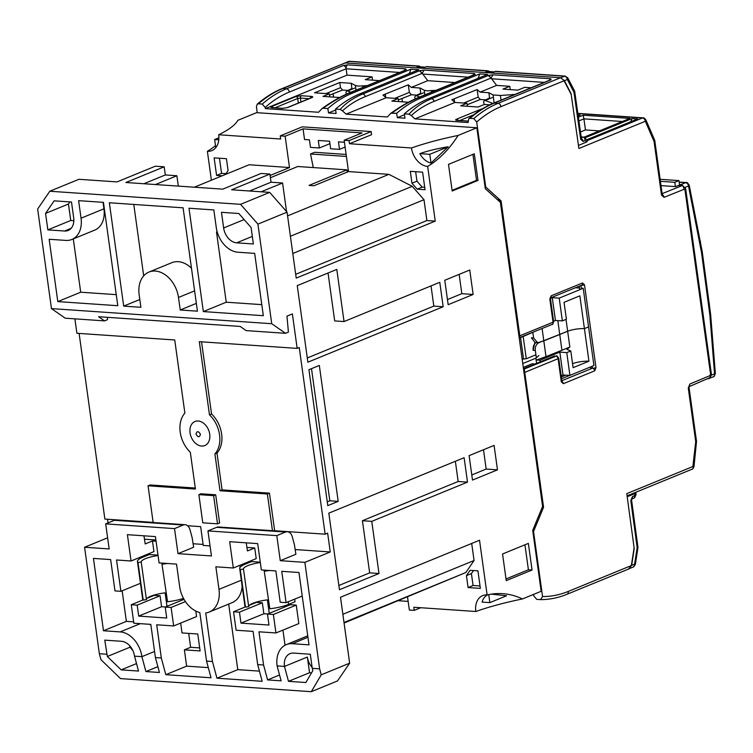 <?xml version="1.0" encoding="UTF-8"?>
<svg xmlns="http://www.w3.org/2000/svg" width="753" height="753" viewBox="0 0 753 753"><rect width="100%" height="100%" fill="white"/><g stroke="black" fill="none" stroke-linecap="round" stroke-linejoin="round"><path stroke-width="1.13" d="M346.314 94.172L345.872 92.421L347.02 90.802L350.851 92.28M351.877 88.562L347.02 90.802M190.057 432.853A12.999 9.384 -112.3 0 0 201.625 446.058A12.999 9.384 -112.3 0 0 209.72 434.208A12.999 9.384 -112.3 0 0 198.152 421.002A12.999 9.384 -112.3 0 0 190.057 432.853M47.853 229.872L64.57 231.02A14.627 10.561 -112.3 0 0 68.156 230.465A14.627 10.561 -112.3 0 0 73.672 217.692L71.497 202.03L54.15 200.835L45.566 213.41L47.853 229.872L70.744 220.488L68.457 204.025L69.897 201.917M107.34 656.494L121.177 669.859L138.524 671.055L134.514 656.145A14.627 10.561 -112.3 0 0 121.497 641.292L104.78 640.144L107.34 656.494L129.958 647.222L129.761 645.81M147.221 598.202L154.177 595.359L160.069 595.764L137.178 605.148L131.276 604.744L143.051 599.915M273.377 614.486L267.475 614.081L290.366 604.697L296.268 605.101L273.377 614.486L275.937 632.962L258.976 631.805L263.578 665.003L257.686 664.598L253.074 631.4L236.113 630.233L233.552 611.756L239.445 612.161L262.345 602.776L256.444 602.372L249.497 605.224M157.998 555.14L149.282 554.537L142.825 557.182A22.995 5.327 -7.9 0 0 137.441 561.54L142.656 599.124A22.995 5.327 -7.9 0 0 143.221 600.075L138.006 562.491L141.225 562.058A18.204 4.217 172.1 0 1 158.055 555.516M143.221 600.075L146.44 599.642L141.225 562.058M137.441 561.54A22.995 5.327 -7.9 0 0 138.006 562.491M161.876 563.47L167.552 601.741L161.876 563.47A18.204 4.217 172.1 0 0 163.401 563.206M346.126 154.44L314.688 152.285L310.528 153.988L346.408 156.445M137.178 605.148L138.703 616.105L161.594 606.72L160.069 595.764M195.799 611.05L196.561 616.566L173.67 625.95L156.709 624.783L161.311 657.981L155.41 657.576L150.807 624.378L133.846 623.22L131.276 604.744M269.254 613.356L267.381 599.868A18.204 4.217 -7.9 0 0 248.706 606.654L245.487 607.097L240.273 569.513L243.492 569.07A18.204 4.217 172.1 0 1 260.322 562.529M248.706 606.654L243.492 569.07M296.268 605.101L298.837 623.578L275.937 632.962M267.682 613.996L263.861 613.742L240.969 623.126L269 625.046L267.475 614.081M294.668 599.134L295.025 601.76L288.568 604.414A22.995 5.327 172.1 0 1 269.828 608.763L264.143 570.492L269.828 608.763M269.499 570.482A22.995 5.327 172.1 0 1 264.614 571.179M184.024 599.35L165.208 607.069L171.1 607.473L185.436 601.6M167.222 563.47A22.995 5.327 172.1 0 1 162.337 564.166M183.506 598.409A22.995 5.327 172.1 0 1 167.552 601.741M260.265 562.152L251.558 561.559L245.092 564.204A22.995 5.327 -7.9 0 0 239.708 568.562A22.995 5.327 -7.9 0 0 240.273 569.513M239.708 568.562L244.923 606.137A22.995 5.327 -7.9 0 0 245.487 607.097M245.318 606.927L233.552 611.756M165.406 606.984L161.594 606.72M138.703 616.105L166.724 618.025L165.208 607.069M166.987 606.334L165.114 592.846A18.204 4.217 -7.9 0 0 146.44 599.642M225.458 174.451L228.084 170.611L226.427 158.704L214.134 157.866L216.572 175.402L221.561 173.359L219.462 158.234M221.561 173.359L225.994 173.661M155.429 184.541L176.87 175.75L178.31 186.104M311.544 672.843L309.549 672.711L288.484 681.343L305.84 682.529L312.862 670.594L312.26 668.344L319.63 668.843L304.861 562.359L330.247 551.958L327.64 533.162L325.145 534.188L299.242 347.528L297.162 348.385L292.38 313.935L286.968 316.147L288.408 332.111L285.5 333.306L271.739 323.715L51.468 308.608L37.65 209.014L49.792 191.234L78.933 179.289L117.035 181.906L155.334 166.206L164.182 166.808L165.312 174.96L176.87 175.75M165.312 174.96L143.87 183.741M313.267 167.571L310.528 153.988M346.982 170.357L348.347 170.451M173.67 625.95L171.1 607.473M240.969 623.126L239.445 612.161M121.177 669.859L136.509 663.572M157.857 666.659L145.903 671.554L159.42 672.485L155.41 657.576M263.578 665.003L267.588 679.912L281.114 680.834L277.104 665.925L284.474 666.433L288.484 681.343M279.542 675.008L267.588 679.912M285.039 645.236L282.94 630.101M185.125 524.709L116.282 519.984A9.168 5.977 93.9 0 0 114.437 520.295L105.693 523.881L174.527 528.606L183.271 525.02A9.168 5.977 -86.1 0 1 185.125 524.709A9.168 5.977 -86.1 0 1 190.067 529.952L192.203 537.915L193.615 547.262L178 553.662L211.442 555.949L207.96 530.903L276.793 535.618L285.538 532.042A9.168 5.977 -86.1 0 1 287.392 531.731A9.168 5.977 -86.1 0 1 292.333 536.964L294.47 544.927L295.882 554.274L280.276 560.674L276.793 535.618M309.549 672.711L307.375 657.049L284.474 666.433A14.627 10.561 -112.3 0 1 289.99 653.66A14.627 10.561 -112.3 0 1 293.585 653.096L310.302 654.244L312.26 668.344M312.128 667.384A14.627 10.561 67.7 0 1 307.375 657.049M246.231 542.828L247.455 550.951L254.74 547.968L256.218 558.613L233.317 568.007L229.674 541.699L257.695 543.619L261.347 569.927L275.852 570.925L280.201 602.24L286.093 602.645L302.226 596.037M122.127 590.804L126.372 621.366L103.472 630.75L93.438 558.406L110.644 559.583L114.993 590.907L120.894 591.312L140.453 583.293M134.514 656.145L141.893 656.654L145.903 671.554M126.372 621.366L133.657 621.865M150.901 625.075A24.378 17.601 -112.3 0 0 149.442 624.284M259.437 671.13L237.779 669.643L216.939 678.189L212.45 661.492L206.548 661.087L199.818 612.575A26.007 18.769 67.7 0 1 179.656 586.653L176.531 564.11L159.081 562.905L155.429 536.597L127.398 534.677L131.05 560.985L153.941 551.601L152.464 540.955L156.069 541.2M140.35 557.173L140.5 558.265M132.848 650.517L129.958 647.222M287.392 531.731L218.558 527.006A9.168 5.977 93.9 0 0 216.704 527.316L207.96 530.903M285.058 605.657L285.218 606.814M265.668 570.219A18.204 4.217 172.1 0 1 264.143 570.492M217.523 523.834L213.617 495.643L198.867 494.636L202.773 522.817L217.523 523.834L219.603 522.977L215.697 494.796L213.617 495.643M107.425 317.333L107.472 319.696L104.554 320.891L98.577 316.721L240.179 326.435L246.165 330.605L285.5 333.306M133.78 204.44L143.691 275.862M191.478 268.19A26.007 18.769 -112.3 0 0 171.853 262.675L148.962 272.059A26.007 18.769 67.7 0 1 178.489 297.463L180.231 309.991L196.354 303.384M70.744 220.488L73.832 220.704M164.182 166.808L125.892 182.508L222.747 189.154L261.046 173.463L269.894 174.065L271.024 182.207L282.582 182.998L286.545 211.593M269.894 174.065L231.604 189.765L269.706 192.382L287.062 212.177L296.211 278.102L435.243 221.118L426.885 220.544L423.995 199.714L292.795 253.497M249.582 190.998L271.024 182.207M415.647 171.693L416.964 181.181L422.169 187.121L424.711 187.29M345.1 147.07L339.499 149.367L338.455 141.856L344.432 142.261M329.946 143.644L319.347 147.983L318.303 140.472L329.607 141.244L330.652 148.765L339.499 149.367M473.496 570.548L471.416 573.598L473.072 585.495L468.074 587.547L480.367 588.385L477.929 570.849L470.06 570.313L466.418 575.64L468.074 587.547M480.028 585.975L473.072 585.495M208.308 667.619L186.64 666.141L165.801 674.679L211.038 677.785L206.548 661.087M263.861 613.742L262.345 602.776M216.939 678.189L262.166 681.296L257.686 664.598M218.794 139.823L214.633 139.531L215.763 147.673M214.633 139.531L218.897 137.79M182.951 599.793L182.791 598.644M143.955 535.816L145.188 543.939L152.464 540.955M290.404 236.254L412.249 186.311L388.906 174.357L348.507 171.58L344.159 140.265L362.061 132.923L303.054 128.876L304.532 139.521L309.445 139.86L310.49 147.381L319.347 147.983M216.572 175.402L222.191 175.788M217.259 232.093L216.497 232.046L226.239 302.198L261.79 304.636M103.048 202.331L103.942 208.807L81.051 218.191A24.378 17.601 67.7 0 1 71.855 239.482A24.378 17.601 67.7 0 1 65.869 240.414L49.152 239.275L57.802 301.595L80.693 292.211L73.295 238.899M71.855 239.482L94.756 230.098A24.378 17.601 -112.3 0 0 103.942 208.807M80.693 292.211L116.254 294.649M194.34 187.205L249.102 164.756L289.5 167.533L270.092 175.487M270.402 177.717L297.746 166.507L346.917 169.877L309.041 185.407L313.954 185.746L348.507 171.58M347.227 172.108L346.917 169.877M487.784 594.795A16.999 12.274 -112.3 0 0 482.08 602.089L489.855 602.626L506.581 595.764L491.69 594.164M489.855 602.626L488.744 594.597M161.311 657.981L165.801 674.679M186.64 666.141L184.381 649.848L190.622 647.288L199.696 647.919M188.692 633.395L190.622 647.288M184.381 649.848L200.119 650.931L197.766 634.017L182.038 632.944L180.664 623.079M435.243 221.118L427.657 166.422C439.178 159.485 449.343 149.16 458.125 135.446L476.847 127.765L485.299 188.683L500.397 202.359L542.593 506.458L532.71 530.366L541.162 591.284L522.45 598.955A122.212 79.696 93.9 0 0 502.75 593.675A122.212 79.696 93.9 0 0 487.116 594.945L479.529 540.249L340.497 597.242L349.646 663.167L337.495 680.947L311.3 691.687L120.527 678.594L100.968 659.694L99.358 653.736L106.738 654.235M319.63 668.843L321.239 674.81L311.3 691.687M107.623 537.802L84.581 547.252L109.166 548.937L105.693 523.881M174.527 528.606L178 553.662M277.104 665.925A24.378 17.601 67.7 0 1 286.3 644.634A24.378 17.601 67.7 0 1 292.286 643.702L309.003 644.85L298.96 572.506L281.754 571.329L286.093 602.645M233.317 568.007L215.866 566.802L218.991 589.354A26.007 18.769 67.7 0 1 209.193 612.067A26.007 18.769 67.7 0 1 205.72 612.98L212.45 661.492M240.132 567.282L239.859 565.324M209.193 612.067L232.084 602.682A26.007 18.769 -112.3 0 0 242.146 586.088M237.779 669.643L228.677 604.075M131.05 560.985L116.546 559.987L120.894 591.312M103.472 630.75L120.198 631.899A24.378 17.601 67.7 0 1 141.893 656.654L154.563 651.458M215.697 494.796L200.947 493.78L198.867 494.636M153.151 522.516L148.059 485.807L195.422 489.055L190.311 452.242A26.007 18.769 67.7 0 1 184.88 413.124L174.734 339.979L76.891 333.268L74.886 318.858M297.162 348.385L199.319 341.674L209.466 414.818A26.007 18.769 67.7 0 1 214.897 453.927L216.977 453.08A26.007 18.769 -112.3 0 0 211.546 413.962L201.54 341.824M211.546 413.962L209.466 414.818M214.897 453.927L220.008 490.749L222.088 489.892L216.977 453.08M220.008 490.749L267.362 493.996L269.442 493.14L222.088 489.892M325.145 534.188L274.657 530.724L269.442 493.14M267.362 493.996L272.454 530.705M203.103 544.428L193.079 543.741M254.74 547.968L246.918 547.431M210.04 545.897L203.244 545.436L200.637 526.639L187.591 525.745M153.141 522.384L104.874 519.071L79.112 333.419M148.059 485.807L150.139 484.96L195.281 488.057M51.468 308.608L65.219 318.19L104.554 320.891M216.497 232.046L217.165 231.773M203.338 311.582L263.324 315.695L254.674 253.375L237.957 252.227A24.378 17.601 67.7 0 1 216.262 227.472L213.833 209.936L189.003 208.233L203.338 311.582L226.239 302.198M180.231 309.991L197.437 311.177L183.101 207.828L109.345 202.764L123.69 306.113L139.813 299.506M123.69 306.113L140.896 307.299L139.154 294.771A26.007 18.769 67.7 0 1 148.962 272.059M236.658 242.833L253.375 243.972L251.088 227.51L238.814 213.504L221.467 212.318L223.641 227.98A14.627 10.561 -112.3 0 0 236.658 242.833L252.321 236.404M68.457 204.025L45.566 213.41M57.802 301.595L117.788 305.709L103.443 202.359L78.613 200.656L81.051 218.191M282.582 182.998L261.14 191.789M49.792 191.234L240.565 204.327L269.706 192.382M411.966 183.224L417.171 189.163L425.04 189.709L422.612 172.164L410.319 171.326L411.966 183.224L416.964 181.181M417.171 189.163L422.169 187.121M295.684 274.318L426.885 220.544M423.995 199.714L412.249 186.311M388.906 174.357L287.58 215.885M419.845 153.612A16.999 12.274 -112.3 0 0 431.008 163.053L429.794 154.299L419.845 153.612C428.062 150.788 437.502 148.51 448.167 146.769L429.794 154.299M431.008 163.053L448.167 146.769M371.568 134.693L371.135 131.559L349.072 140.604L349.505 143.729L371.568 134.693M215.49 145.696A122.212 79.696 -86.1 0 1 207.386 151.306A18.157 13.102 -112.3 0 0 213.25 149.894A18.157 13.102 -112.3 0 0 218.681 134.759L280.671 139.013L280.238 135.879L302.301 126.833L371.135 131.559M524.945 544.805L528.408 569.776L506.016 578.953M472.922 154.374L476.517 180.325L452.092 190.34M459.151 274.374L461.834 293.679L447.451 299.572M483.492 449.757L486.165 469.063L471.792 474.955M431.027 285.905L433.822 306.104L307.29 357.967M344.036 321.559L336.798 269.414L297.256 285.622L307.883 362.193L443.169 306.744L439.78 282.309L344.036 321.559L334.69 320.919L328.044 273M327.254 501.846L329.833 500.792L311.497 368.659M455.358 461.288L458.163 481.487L362.419 520.728L371.766 521.368L467.5 482.127L458.163 481.487M338.869 585.495L369.657 572.873L362.419 520.728M471.416 573.598L466.418 575.64M344.074 623.032L465.843 572.534L343.999 622.477M465.843 572.534L474.061 560.505L342.86 614.279M474.061 560.505L471.698 543.459M522.45 598.955A122.212 28.322 -7.9 0 0 475.811 611.492L413.83 607.247L414.263 610.372L409.34 610.043L407.533 597.016M420.748 607.718L414.263 610.372M408.145 601.393L398.478 600.725M218.681 134.759C228.856 129.798 235.247 124.989 237.854 120.329L256.575 112.658L476.847 127.765M144.472 539.204L155.899 539.995M107.538 519.259L108.046 522.921M303.054 128.876L285.152 136.218L289.5 167.533M285.152 136.218L280.238 135.879M207.386 151.306L211.395 180.212M344.159 140.265L349.072 140.604M487.116 594.945A18.157 13.102 -112.3 0 0 484.17 595.162A18.157 13.102 -112.3 0 0 475.811 611.492M349.646 663.167L321.239 674.81M304.861 562.359L280.276 560.674M84.581 547.252L99.358 653.736M330.247 551.958L295.167 549.549M271.739 323.715L257.921 224.121L240.565 204.327M257.921 224.121L287.062 212.177M427.657 166.422A18.157 13.102 67.7 0 1 411.496 147.983L349.505 143.729M458.125 135.446A122.212 28.322 -7.9 0 0 411.496 147.983M532.051 570.021L528.361 543.402L502.552 553.982L506.242 580.601L532.051 570.021L528.408 569.776M474.296 153.8L448.487 164.38L452.186 191.008L477.995 180.428L474.296 153.8M476.517 180.325L477.995 180.428M473.138 294.461L469.75 270.026L444.769 280.267L448.167 304.692L473.138 294.461L461.834 293.679M497.479 469.844L494.081 445.409L469.11 455.65L472.498 480.075L497.479 469.844L486.165 469.063M433.822 306.104L443.169 306.744M338.191 501.366L319.328 365.45L308.918 369.714L327.781 505.63L338.191 501.366L329.833 500.792M467.5 482.127L464.112 457.692L328.826 513.151L339.452 589.721L378.994 573.513L369.657 572.873M378.994 573.513L371.766 521.368M523.476 368.725L535.082 364.019M523.297 367.398L532.126 363.774L535.082 363.972M498.401 198.491L498.721 200.844M522.761 363.548L535.872 358.174L536.597 363.398M534.47 331.668L519.241 338.144M538.875 355.538L535.872 358.174M535.92 354.804L526.272 358.767L523.184 336.525M522.14 359.068L526.272 358.767M536.362 357.967L535.317 350.474C534.931 346.766 536.202 344.121 539.129 342.54L567.649 331.254A12.368 2.871 172.1 0 1 584.413 328.619L588.573 326.915L583.217 288.286L581.316 288.154L580.94 285.472M579.556 288.032L575.396 287.75M583.217 288.286L559.206 298.122L552.269 297.67L550.415 298.433M557.822 320.637L559.743 334.492L567.649 331.254A12.368 2.871 -7.9 0 1 584.413 328.619L579.857 295.835L564.044 302.32L566.388 319.234L562.369 320.882L559.206 298.122M542.094 328.534L543.807 340.874L537.661 342.756L533.585 337.946L531.383 337.796L535.119 342.568L537.661 342.756M532.832 332.562L533.585 337.946M552.269 297.67L555.441 320.505L553.587 321.267M555.441 320.505L562.369 320.882M709.175 378.279A3.247 2.344 67.7 0 1 708.592 378.674A3.247 2.344 67.7 0 1 707.924 378.806M679.498 184.532L680.853 184.626A3.247 2.344 67.7 0 1 682.933 185.935M708.592 378.674L713.345 376.726C713.759 377.272 714.428 376.18 715.35 373.46A3.247 0.546 175.4 0 1 714.569 373.883L711.067 375.323M715.35 373.46L710.644 314.547L702.267 251.888L689.221 185.172A3.247 0.951 168.7 0 1 688.496 185.982L701.504 252.509L709.863 314.98L714.569 373.883A3.247 2.344 -112.3 0 1 713.345 376.726M675.385 186.603L674.792 182.301L678.952 180.588L679.63 185.464M678.952 180.588L660.165 179.299M674.792 182.301L660.437 181.313M484.217 104.516L483.539 101.871L484.697 100.253L492.895 103.462M489.544 98.012L484.697 100.253M415.148 98.897L414.705 97.146L415.854 95.527L419.694 96.996M420.711 93.287L415.854 95.527M564.082 80.759L571.198 94.454L578.455 145.433L586.361 142.129A3.247 0.762 -8.1 0 0 587.124 141.498L586.916 140.049L586.361 142.129M581.165 136.811L584.281 137.432L586.916 140.049M584.281 137.432L585.232 140.613L586.276 141.545M564.119 80.844L567.338 79.498A3.247 1.685 152.5 0 0 567.762 77.832L574.661 91.179L573.974 92.271L580.657 139.211L583.18 141.47L585.232 140.613M494.062 71.883L486.532 71.366A3.247 2.118 93.9 0 0 485.864 71.488L487.238 70.914A3.247 2.118 -86.1 0 1 487.906 70.791A3.247 2.118 -86.1 0 1 489.139 71.554M487.906 70.791L426.932 66.612A3.247 2.118 93.9 0 0 426.264 66.725L424.89 67.299L417.021 66.763L418.404 66.189A3.247 2.118 -86.1 0 1 419.073 66.076A3.247 2.118 -86.1 0 1 420.306 66.829M567.762 77.832L565.098 76.091L495.775 71.337A3.247 2.118 93.9 0 0 495.107 71.45L493.723 72.024L485.864 71.488M425.219 67.168L417.689 66.65A3.247 2.118 93.9 0 0 417.021 66.763M536.437 342.351C533.981 343.782 532.87 346.436 533.124 350.324L535.317 350.474M533.124 350.324L534.856 342.54M570.793 350.964L573.108 367.671L588.931 361.186L584.413 328.619L588.573 326.915L593.929 365.534L569.927 375.38L566.764 352.62L570.793 350.964L566.943 349.392L569.842 347.02L561.926 350.258L559.743 334.492L543.807 340.874L546 356.64L536.635 359.962L539.967 360.226L540.202 361.911M561.926 350.258L546 356.64M588.931 361.186A12.368 2.871 -7.9 0 0 572.553 363.671M561.145 375.738L562.999 374.985L559.827 352.093L539.967 360.226M559.827 352.093L566.764 352.62M562.999 374.985L569.927 375.38M635.099 492.556A3.247 0.744 172.3 0 1 635.88 492.923A3.247 0.744 172.3 0 1 635.118 493.526L627.202 496.707L634.111 547.826L631.353 565.569M631.372 565.456L634.591 564.166L637.16 547.629L630.798 500.547L632.454 496.575L634.515 495.747L634.995 494.401M635.88 492.923L636.078 494.382L634.713 497.648L631.616 499.258M634.515 495.747L634.713 497.648M630.798 500.547A3.247 0.744 -7.7 0 0 631.56 499.945L637.979 547.487L635.344 564.496L634.591 564.166A3.247 2.353 -111.9 0 1 633.339 567.009L630.11 568.308M367.069 85.626L358.259 86.106L355.454 85.513L351.227 83.291L339.791 82.51L314.519 92.807L329.268 93.824L323.018 96.384L339.528 97.513M435.902 90.351L427.092 90.831L424.287 90.238L420.061 88.016L411.307 87.414L408.286 84.835L409.35 92.384L411.392 94.765L401.98 98.549L402.431 101.834M316.966 92.977L316.806 91.932M316.844 92.967L316.702 91.922M580.478 131.991L585.467 129.94L599.407 130.9M661.04 185.614L675.601 186.612L678.651 185.398L682.077 185.633L683.178 186.123L684.101 189.285L685.014 190.114L710.559 374.175L709.957 375.625L689.908 384.011L688.27 387.993L695.716 441.606L692.873 466.521M579.292 286.149L579.782 289.689M590.503 366.946L590.653 368.038L592.423 368.208L561.842 380.745M569.823 375.371L561.559 378.759M514.713 94.511L500.397 95.462L493.121 94.963L488.895 92.741L480.141 92.139L477.12 89.56L451.819 99.773L454.991 102.446L414.912 118.88L468.112 122.532L468.743 118.729L469.985 118.315L473.797 118.579L476.705 121.995C484.405 115.237 492.49 110.117 500.971 106.625L564.383 80.637L560.524 77.728L345.166 62.951L281.923 88.675A3.247 2.344 67.7 0 1 282.723 88.553L345.166 62.951M560.524 77.728L498.072 103.33L494.335 103.067C485.911 106.521 477.788 111.604 469.985 118.315M397.349 117.675L404.935 118.193L404.389 113.816L409.048 114.136C414.922 107.585 422.405 102.455 431.497 98.756L428.739 98.568L487.586 74.443L479.755 73.907L420.899 98.031C412.428 101.514 404.352 106.597 396.68 113.289L397.349 117.675L404.502 114.748M409.048 114.136L411.289 115.576C417.849 109.562 425.492 104.808 434.227 101.316A3.247 2.344 -112.3 0 0 431.497 98.756L488.283 75.488L491.069 78.048L496.585 85.4L509.762 86.303L510.223 89.607M408.286 84.835L382.985 95.047L386.157 97.73L346.079 114.155L387.371 116.988L390.873 113.27L396.68 113.289M420.899 98.031L418.131 97.843C409.491 101.57 400.784 106.615 392.021 112.969M265.15 107.425C272.802 100.667 280.869 95.537 289.35 92.054L346.126 68.787A3.247 2.344 -112.3 0 0 343.236 65.539L286.46 88.807C278.036 92.261 269.969 97.344 262.251 104.065L265.15 107.425L265.338 108.62L318.538 112.263L322.039 108.554L323.188 108.244L327.847 108.564L328.515 112.95L336.102 113.468L335.546 109.091L340.205 109.411L342.455 110.86C349.016 104.846 356.658 100.093 365.384 96.591L422.235 73.323L427.751 80.675L454.963 82.548M427.751 80.675L411.307 87.414M340.205 109.411C346.088 102.86 353.571 97.73 362.664 94.04L359.896 93.843L418.753 69.718L410.912 69.182L352.065 93.306C343.584 96.789 335.518 101.871 327.847 108.564M352.065 93.306L349.298 93.118C340.657 96.845 331.951 101.89 323.188 108.244M385.282 94.266L385.771 97.504M385.64 97.419L385.188 94.163M404.389 113.816C412.145 107.133 420.259 102.05 428.739 98.568M478.202 78.293L479.755 73.907M335.546 109.091C343.312 102.408 351.425 97.325 359.896 93.843M328.515 112.95L335.669 110.023M409.368 73.568L410.912 69.182M394.864 98.323L409.35 92.384M420.739 93.485L420.061 88.016M416.371 95.104L411.392 94.765M463.697 103.048L478.183 97.109L480.226 99.481L467.18 104.733M477.12 89.56L478.183 97.109M454.605 102.22L454.115 98.991M326.03 93.598L340.507 87.668L342.559 90.04L333.08 93.748L333.541 97.099M333.08 93.748L329.494 95.217M401.98 98.549L402.375 101.824M401.914 98.474L398.328 99.942M585.467 129.94L583.895 118.861L578.897 120.913M622.336 121.506L583.895 118.861L583.18 115.2L578.37 117.176M629.517 568.656L567.018 594.277A3.247 2.344 -112.3 0 0 568.242 591.434C559.761 594.898 551.196 596.602 542.555 596.545L540.55 599.623L536.738 599.36L533.83 596L533.651 594.814L532.71 594.748M645.867 119.802L645.34 121.261A3.247 2.344 -112.3 0 0 642.45 117.967A3.247 2.118 -86.1 0 1 643.1 117.854C643.486 117.449 644.408 118.099 645.867 119.802L654.771 140.463L654.065 141.46L661.501 195.065L664.005 197.352L684.101 189.285M542.32 507.127L543.572 507.211L524.276 368.998L556.467 355.981C556.523 355.341 557.267 356.084 558.707 358.202A2.598 0.602 172.1 0 1 558.105 358.692A2.598 1.873 -112.3 0 0 555.855 356.056L556.467 355.981M565.729 375.154L561.333 377.074M481.402 109.401A1.948 1.412 -112.3 0 0 480.838 109.232L456.563 119.181C455.226 119.812 455.377 120.216 457.015 120.405L467.942 121.101M458.059 120.386A1.948 1.412 -112.3 0 0 456.563 119.181M467.717 121.111A1.948 1.271 93.9 0 0 467.397 121.026L457.41 120.339A1.948 1.271 93.9 0 0 457.015 120.405M467.942 121.035L467.397 121.026A1.948 1.271 93.9 0 0 467.001 121.092M512.689 94.37L512.812 95.292M494.881 102.643L494.015 102.333L493.121 94.963M489.572 98.21L488.895 92.741M485.205 99.829L480.226 99.481M509.762 86.303L502.929 89.108L517.885 90.134L524.719 87.329L531.157 87.772M480.141 92.139L496.585 85.4M414.912 118.88L411.289 115.576M346.079 114.155L342.455 110.86M272.144 107.717A1.948 1.271 -86.1 0 1 272.539 107.651L282.526 108.338A1.948 1.271 93.9 0 0 282.13 108.404L287.58 107.585L311.855 97.636C313.192 96.996 313.041 96.591 311.403 96.412L301.416 95.725L295.967 96.544L271.692 106.493C270.346 107.124 270.506 107.538 272.144 107.717L282.13 108.404M282.846 108.423A1.948 1.271 93.9 0 0 282.526 108.338L287.1 107.66A1.948 1.412 67.7 0 1 287.58 107.585M287.1 107.66L311.375 97.711A1.948 1.412 67.7 0 1 311.855 97.636M310.405 98.106A1.948 1.271 -86.1 0 1 311.403 96.412M298.339 103.057L297.699 98.492L300.419 98.078A1.948 1.271 -86.1 0 1 301.416 95.725M274.939 107.82L297.699 98.492A1.948 1.412 -112.3 0 0 295.967 96.544M273.188 107.698A1.948 1.412 -112.3 0 0 271.692 106.493M265.338 108.62L347.011 75.14L372.086 76.853L372.547 80.157M399.278 72.429L346.126 68.787L347.011 75.14M372.086 76.853L365.252 79.658L379.286 80.618M351.896 88.76L351.227 83.291M340.507 87.668L339.791 82.51M347.528 90.379L342.559 90.04M454.021 98.888L454.473 102.144M467.434 106.286L466.935 103.265L460.695 105.825L478.108 107.02L484.348 104.46L489.808 104.836M454.991 102.446L466.935 103.265M329.767 96.845L329.268 93.824M398.601 101.57L398.102 98.549L391.861 101.109L408.361 102.239M386.157 97.73L398.102 98.549M406.074 69.841L349.298 93.118A3.247 2.344 -112.3 0 0 348.498 93.24L406.338 69.728L405.613 68.824L347.773 64.852L343.236 65.539M405.34 69.944L406.338 69.728M404.286 70.377L405.613 68.824M434.227 101.316L491.069 78.048L492.895 74.811L488.283 75.488M488.593 75.366L491.003 78.02M475.181 74.443L474.117 74.688L475.181 74.443L474.446 73.54L424.061 70.085L419.76 70.641L362.664 94.04A3.247 2.344 -112.3 0 1 365.384 96.591M473.119 75.102L474.446 73.54M419.76 70.641L422.235 73.323L424.061 70.085M422.235 73.323L419.449 70.763M333.146 93.824L333.598 97.109M586.813 139.747L637.593 118.927L632.021 118.55L584.808 137.903M630.741 121.741L632.021 118.55M578.172 115.84L580.234 114.993L578.031 114.842M583.999 137.215L629.894 118.4L583.18 115.2M498.712 200.759L501.074 200.919L485.732 187.017L476.705 121.995M485.064 186.97L485.732 187.017M683.178 186.123L685.654 188.627L685.014 190.114M685.654 188.627L711.434 374.429L710.164 377.507L709.957 375.625M689.089 386.675L710.164 377.507M688.27 387.993A3.247 0.753 172.1 0 0 689.033 387.371L688.948 386.713M689.127 386.581L689.908 384.011M689.033 387.371L696.525 441.371L694.002 466.549C693.08 468.648 692.412 469.543 692.007 469.232A3.247 2.344 -112.3 0 0 693.231 466.389L626.788 493.629L634.214 548.608L631.654 565.437L568.242 591.434M628.661 568.807L631.654 565.437M567.018 594.277C558.35 597.826 549.568 599.604 540.673 599.633L540.55 599.623M553.643 321.691L550.424 298.517A2.598 0.602 172.1 0 1 549.822 299.007L553.031 322.19L519.796 335.81L519.909 337.504L552.053 324.458A2.598 1.873 -112.3 0 0 553.031 322.19A2.598 0.602 -7.9 0 0 553.643 321.691C552.994 323.959 552.467 324.882 552.053 324.458M519.796 335.81L501.074 200.919M523.486 368.772L554.622 355.896M542.555 596.545L533.529 531.524L532.86 531.477M533.529 531.524L543.572 507.211M262.251 104.065L258.439 103.801A148.868 97.071 -86.1 0 1 282.723 88.553L286.46 88.807A3.247 2.344 67.7 0 1 289.35 92.054M564.383 80.637L571.085 93.673L578.897 148.501L645.34 121.261L654.065 141.46M257.234 112.705L256.434 106.879L257.197 104.215L258.439 103.801M347.735 91L354.635 88.11M200.439 434.368C199.432 437.615 197.954 437.512 196.006 434.057C197.022 430.81 198.5 430.914 200.439 434.368M71.111 228.338L64.57 231.02M288.568 604.414L288.201 601.779M183.271 525.02L114.437 520.295M285.538 532.042L216.704 527.316M292.286 643.702L307.949 637.283M241.327 580.205L218.991 589.354M140.293 623.663L120.198 631.899M178.489 297.463L194.622 290.856M223.641 227.98L244.132 219.575M523.551 359.172L520.558 337.598M569.842 347.02L566.002 319.394M684.722 187.525L688.496 185.982A3.247 2.344 -112.3 0 0 685.597 182.678L680.853 184.626M679.178 182.235L685.597 182.678A3.247 2.118 93.9 0 1 686.256 182.565L679.159 182.075M710.644 314.547A3.247 0.546 175.4 0 1 709.863 314.98M709.467 303.807A3.247 0.753 172.1 0 1 708.705 304.428M702.267 251.888A3.247 0.753 172.1 0 1 701.504 252.509M700.488 241.393A3.247 0.951 168.7 0 1 699.763 242.202M485.403 100.45L492.311 97.561M416.569 95.725L423.478 92.835M495.107 71.45L564.43 76.204A3.247 2.344 -112.7 0 1 567.338 79.498L573.974 92.271M583.189 136.952L581.297 137.743M581.42 138.571A3.247 2.344 67.3 0 1 583.18 141.47M574.661 91.179L581.42 138.58A3.247 0.762 171.9 0 1 580.657 139.211M565.098 76.091A3.247 2.118 93.9 0 0 564.43 76.204L560.731 77.757M426.264 66.725L487.238 70.914M345.392 62.97L349.072 61.426L418.404 66.189M348.262 61.558L349.74 61.313A3.247 2.118 93.9 0 0 349.072 61.426A3.247 2.344 -112.7 0 0 348.262 61.558L344.94 62.951M635.203 494.109L635.118 493.526M632.454 496.575A3.247 2.353 68.1 0 1 631.654 499.164M362.899 87.339L362.72 86.011M431.733 92.064L431.554 90.737M493.535 103.199L550.311 79.922A3.247 2.344 67.7 0 1 551.102 79.799L494.335 103.067A3.247 2.344 -112.3 0 0 493.535 103.199C484.866 106.766 476.602 111.943 468.743 118.729M474.908 74.566L418.131 97.843A3.247 2.344 -112.3 0 0 417.331 97.965L417.331 97.965C408.86 101.589 400.041 106.7 390.873 113.27M348.498 93.24L348.498 93.24C340.027 96.873 331.207 101.975 322.039 108.554M478.136 77.841L479.143 77.907M422.405 74.02L468.112 77.154M409.303 73.116L410.3 73.182M424.852 94.887L424.287 90.238M500.971 106.625A3.247 2.344 67.7 0 0 498.072 103.33A148.868 97.071 93.9 0 0 473.797 118.579M592.15 366.269L592.423 368.208A2.598 1.873 67.7 0 1 594.672 370.843L595.99 367.662L584.488 284.794L582.474 282.977L551.14 295.825L549.822 299.007M482.485 108.743L480.838 109.232M473.383 114.936L459.81 120.499M501.018 100.121L500.397 95.462M491.238 78.736L544.315 82.378M309.031 98.671L300.419 98.078L300.965 101.975M356.018 90.162L355.454 85.513M346.126 68.787A3.247 2.118 -86.1 0 1 347.773 64.852M549.379 80.298A3.247 2.118 -86.1 0 1 550.725 78.773L492.895 74.811M551.102 79.799L550.725 78.773M577.852 113.534L642.45 117.967L587.001 140.689M682.077 185.633L662.151 193.634M664.005 197.352A3.247 2.353 68.1 0 0 662.264 194.453A3.247 0.753 172.1 0 1 661.501 195.065M524.86 372.321L558.105 358.692L561.314 381.875L563.329 383.691L594.672 370.843M563.329 383.691A2.598 1.873 67.7 0 0 561.926 381.376A2.598 0.602 172.1 0 1 561.314 381.875M592.423 368.208A2.598 0.602 -7.9 0 0 595.99 367.662M581.222 285.359A2.598 0.602 -7.9 0 0 584.488 284.794M550.471 297.962L581.495 285.246A2.598 1.873 -112.3 0 0 582.474 282.977M550.499 297.887A2.598 1.873 -112.3 0 0 551.14 295.825M519.777 335.725L518.902 335.706M523.975 372.302L524.869 372.406M523.504 368.914L524.276 368.998M286.3 644.634L307.751 635.843M689.221 185.172C687.611 182.8 686.623 181.934 686.256 182.565M349.74 61.313L419.073 66.076M631.56 499.945L631.682 499.098L631.212 499.427M633.339 567.009L635.344 564.496M474.117 74.688L417.331 97.965M577.824 113.374L643.1 117.854M662.245 194.566L654.771 140.463M692.007 469.232L627.089 495.841M561.079 381.056L561.964 381.545L558.707 358.202M519.156 337.589L519.975 337.608M257.187 104.215C265.009 97.419 273.254 92.243 281.923 88.675"/></g></svg>

